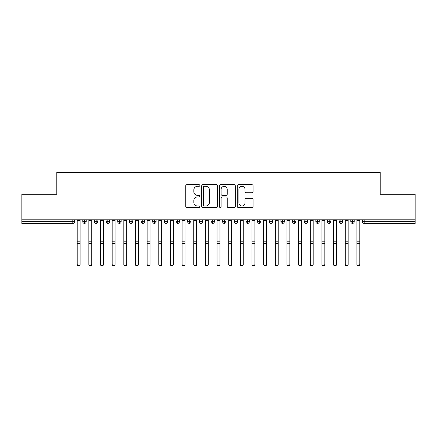 <?xml version="1.0" encoding="UTF-8"?>
<svg xmlns="http://www.w3.org/2000/svg" width="437" height="437" viewBox="0 0 437 437"><rect width="100%" height="100%" fill="white"/><g stroke="black" fill="none" stroke-linecap="round" stroke-linejoin="round"><path stroke-width="0.66" d="M199.856 185.501A0.803 0.803 0 0 0 199.053 184.698L186.899 184.698A1.142 1.142 0 0 0 185.758 185.845L185.758 206.433A1.142 1.142 0 0 0 186.899 207.58L199.053 207.58A0.803 0.803 0 0 0 199.856 206.777A0.803 0.803 0 0 0 199.053 205.974L197.48 205.974A3.66 3.66 0 0 1 193.82 202.315L193.82 200.599A3.66 3.66 0 0 1 197.48 196.94L199.053 196.94A0.803 0.803 0 0 0 199.856 196.142A0.803 0.803 0 0 0 199.053 195.339L197.48 195.339A3.66 3.66 0 0 1 193.82 191.679L193.82 189.964A3.66 3.66 0 0 1 197.48 186.304L199.053 186.304A0.803 0.803 0 0 0 199.856 185.501M251.93 192.766A1.142 1.142 0 0 0 253.072 191.619L253.072 185.845A1.142 1.142 0 0 0 251.93 184.698L238.433 184.698A1.142 1.142 0 0 0 237.286 185.845L237.286 206.433A1.142 1.142 0 0 0 238.433 207.58L251.93 207.58A1.142 1.142 0 0 0 253.072 206.433L253.072 199.458A1.142 1.142 0 0 0 251.93 198.311L246.151 198.311A1.142 1.142 0 0 0 245.01 199.458L245.01 202.915A3.059 3.059 0 0 1 241.951 205.974A3.059 3.059 0 0 1 238.892 202.915L238.892 189.363A3.059 3.059 0 0 1 241.951 186.304A3.059 3.059 0 0 1 245.01 189.363L245.01 191.619A1.142 1.142 0 0 0 246.151 192.766L251.93 192.766M21.85 219.795L415.15 219.795L415.15 194.274L380.19 194.274L380.19 172.484L56.81 172.484L56.81 194.274L21.85 194.274L21.85 221.663L72.804 221.663L72.804 219.795M217.5 185.845A1.142 1.142 0 0 0 216.353 184.698L202.855 184.698A1.142 1.142 0 0 0 201.714 185.845L201.714 206.433A1.142 1.142 0 0 0 202.855 207.58L216.353 207.58A1.142 1.142 0 0 0 217.5 206.433L217.5 185.845M220.647 184.698L234.145 184.698A1.142 1.142 0 0 1 235.286 185.845L235.286 206.433A1.142 1.142 0 0 1 234.145 207.58L228.365 207.58A1.142 1.142 0 0 1 227.224 206.433L227.224 198.081A1.142 1.142 0 0 0 226.076 196.94L222.247 196.94A1.142 1.142 0 0 0 221.1 198.081L221.1 206.777A0.803 0.803 0 0 1 220.303 207.58A0.803 0.803 0 0 1 219.5 206.777L219.5 185.845A1.142 1.142 0 0 1 220.647 184.698M74.552 219.795L74.552 221.663A1.748 1.748 0 0 1 72.804 223.411L21.85 223.411L21.85 221.663M415.15 219.795L415.15 223.411L364.196 223.411A1.748 1.748 0 0 1 362.448 221.663L362.448 219.795L362.448 221.663A1.748 1.748 0 0 0 364.196 223.411L364.196 221.663L415.15 221.663M84.516 219.795L84.516 221.663L82.768 221.663L82.768 219.795L82.768 221.663A1.748 1.748 0 0 0 84.516 223.411A1.748 1.748 0 0 0 86.204 221.663L86.204 219.795L86.204 221.663A1.748 1.748 0 0 1 84.516 223.411A1.748 1.748 0 0 1 82.768 221.663A1.748 1.748 0 0 0 84.516 223.411L84.516 221.663L86.204 221.663M72.804 223.411A1.748 1.748 0 0 0 74.552 221.663A1.748 1.748 0 0 1 72.804 223.411L72.804 221.663L74.552 221.663M96.167 219.795L96.167 221.663L94.419 221.663L94.419 219.795L94.419 221.663A1.748 1.748 0 0 0 96.167 223.411A1.748 1.748 0 0 0 97.861 221.663L97.861 219.795L97.861 221.663A1.748 1.748 0 0 1 96.167 223.411A1.748 1.748 0 0 1 94.419 221.663A1.748 1.748 0 0 0 96.167 223.411L96.167 221.663L97.861 221.663M107.824 219.795L107.824 221.663L106.076 221.663L106.076 219.795L106.076 221.663A1.748 1.748 0 0 0 107.824 223.411A1.748 1.748 0 0 0 109.512 221.663L109.512 219.795L109.512 221.663A1.748 1.748 0 0 1 107.824 223.411A1.748 1.748 0 0 1 106.076 221.663A1.748 1.748 0 0 0 107.824 223.411L107.824 221.663L109.512 221.663M119.476 219.795L119.476 223.411A1.748 1.748 0 0 1 117.728 221.663L117.728 219.795L117.728 221.663A1.748 1.748 0 0 0 119.476 223.411A1.748 1.748 0 0 0 121.164 221.663L121.164 219.795M131.127 219.795L131.127 223.411A1.748 1.748 0 0 1 129.379 221.663A1.748 1.748 0 0 0 131.127 223.411A1.748 1.748 0 0 1 129.379 221.663L129.379 219.795M132.821 219.795L132.821 221.663A1.748 1.748 0 0 1 131.127 223.411A1.748 1.748 0 0 0 132.821 221.663L129.379 221.663M142.784 219.795L142.784 221.663L141.036 221.663L141.036 219.795L141.036 221.663A1.748 1.748 0 0 0 142.784 223.411A1.748 1.748 0 0 0 144.472 221.663L144.472 219.795L144.472 221.663A1.748 1.748 0 0 1 142.784 223.411A1.748 1.748 0 0 1 141.036 221.663A1.748 1.748 0 0 0 142.784 223.411L142.784 221.663L144.472 221.663M154.436 223.411A1.748 1.748 0 0 1 152.688 221.663L152.688 219.795L152.688 221.663A1.748 1.748 0 0 0 154.436 223.411A1.748 1.748 0 0 0 156.124 221.663L156.124 219.795L156.124 221.663A1.748 1.748 0 0 1 154.436 223.411L154.436 221.663L156.124 221.663M166.087 219.795L166.087 221.663L164.339 221.663L164.339 219.795L164.339 221.663A1.748 1.748 0 0 0 166.087 223.411A1.748 1.748 0 0 0 167.781 221.663L167.781 219.795L167.781 221.663A1.748 1.748 0 0 1 166.087 223.411A1.748 1.748 0 0 1 164.339 221.663A1.748 1.748 0 0 0 166.087 223.411L166.087 221.663L167.781 221.663M177.744 219.795L177.744 223.411A1.748 1.748 0 0 1 175.996 221.663L175.996 219.795L175.996 221.663A1.748 1.748 0 0 0 177.744 223.411A1.748 1.748 0 0 0 179.432 221.663L179.432 219.795M189.396 219.795L189.396 223.411A1.748 1.748 0 0 1 187.648 221.663L187.648 219.795L187.648 221.663A1.748 1.748 0 0 0 189.396 223.411A1.748 1.748 0 0 0 191.084 221.663L191.084 219.795M201.047 219.795L201.047 223.411A1.748 1.748 0 0 1 199.299 221.663L199.299 219.795L199.299 221.663A1.748 1.748 0 0 0 201.047 223.411A1.748 1.748 0 0 0 202.741 221.663L202.741 219.795M212.704 219.795L212.704 221.663L210.956 221.663L210.956 219.795L210.956 221.663A1.748 1.748 0 0 0 212.704 223.411A1.748 1.748 0 0 0 214.392 221.663L214.392 219.795L214.392 221.663A1.748 1.748 0 0 1 212.704 223.411A1.748 1.748 0 0 1 210.956 221.663A1.748 1.748 0 0 0 212.704 223.411L212.704 221.663L214.392 221.663M224.356 219.795L224.356 221.663L222.608 221.663L222.608 219.795L222.608 221.663A1.748 1.748 0 0 0 224.356 223.411A1.748 1.748 0 0 0 226.044 221.663L226.044 219.795L226.044 221.663A1.748 1.748 0 0 1 224.356 223.411A1.748 1.748 0 0 1 222.608 221.663A1.748 1.748 0 0 0 224.356 223.411L224.356 221.663L226.044 221.663M236.007 219.795L236.007 221.663L234.259 221.663L234.259 219.795L234.259 221.663A1.748 1.748 0 0 0 236.007 223.411A1.748 1.748 0 0 0 237.701 221.663L237.701 219.795L237.701 221.663A1.748 1.748 0 0 1 236.007 223.411A1.748 1.748 0 0 1 234.259 221.663A1.748 1.748 0 0 0 236.007 223.411L236.007 221.663L237.701 221.663M247.664 219.795L247.664 223.411A1.748 1.748 0 0 1 245.916 221.663L245.916 219.795L245.916 221.663A1.748 1.748 0 0 0 247.664 223.411A1.748 1.748 0 0 0 249.352 221.663L249.352 219.795M259.316 219.795L259.316 223.411A1.748 1.748 0 0 1 257.568 221.663L257.568 219.795L257.568 221.663A1.748 1.748 0 0 0 259.316 223.411A1.748 1.748 0 0 0 261.004 221.663L261.004 219.795M270.967 219.795L270.967 221.663L269.219 221.663L269.219 219.795L269.219 221.663A1.748 1.748 0 0 0 270.967 223.411A1.748 1.748 0 0 0 272.661 221.663L272.661 219.795L272.661 221.663A1.748 1.748 0 0 1 270.967 223.411A1.748 1.748 0 0 1 269.219 221.663A1.748 1.748 0 0 0 270.967 223.411L270.967 221.663L272.661 221.663M282.624 219.795L282.624 223.411A1.748 1.748 0 0 1 280.876 221.663L280.876 219.795L280.876 221.663A1.748 1.748 0 0 0 282.624 223.411A1.748 1.748 0 0 0 284.312 221.663L284.312 219.795M294.276 219.795L294.276 223.411A1.748 1.748 0 0 1 292.528 221.663L292.528 219.795L292.528 221.663A1.748 1.748 0 0 0 294.276 223.411A1.748 1.748 0 0 0 295.964 221.663L295.964 219.795M305.927 219.795L305.927 223.411A1.748 1.748 0 0 1 304.179 221.663L304.179 219.795L304.179 221.663A1.748 1.748 0 0 0 305.927 223.411A1.748 1.748 0 0 0 307.621 221.663L307.621 219.795M317.584 219.795L317.584 223.411A1.748 1.748 0 0 1 315.836 221.663L315.836 219.795M319.272 219.795L319.272 221.663A1.748 1.748 0 0 1 317.584 223.411A1.748 1.748 0 0 0 319.272 221.663L315.836 221.663A1.748 1.748 0 0 0 317.584 223.411M329.236 219.795L329.236 223.411A1.748 1.748 0 0 1 327.488 221.663L327.488 219.795L327.488 221.663A1.748 1.748 0 0 0 329.236 223.411A1.748 1.748 0 0 0 330.924 221.663L330.924 219.795M340.887 219.795L340.887 223.411A1.748 1.748 0 0 1 339.139 221.663L339.139 219.795L339.139 221.663A1.748 1.748 0 0 0 340.887 223.411A1.748 1.748 0 0 0 342.581 221.663L342.581 219.795M352.544 219.795L352.544 223.411A1.748 1.748 0 0 1 350.796 221.663L350.796 219.795L350.796 221.663A1.748 1.748 0 0 0 352.544 223.411A1.748 1.748 0 0 0 354.232 221.663L354.232 219.795M154.436 219.795L154.436 221.663L152.688 221.663M204.117 186.304A0.803 0.803 0 0 0 203.314 187.102L203.314 205.177A0.803 0.803 0 0 0 204.117 205.974L205.772 205.974A3.66 3.66 0 0 0 209.432 202.315L209.432 189.964A3.66 3.66 0 0 0 205.772 186.304L204.117 186.304M227.224 189.418A3.059 3.059 0 0 0 224.165 186.359A3.059 3.059 0 0 0 221.1 189.418L221.1 194.197A1.142 1.142 0 0 0 222.247 195.339L226.076 195.339A1.142 1.142 0 0 0 227.224 194.197L227.224 189.418M80.118 264.516A1.458 1.426 180 0 1 78.66 265.942A1.458 1.426 180 0 1 77.202 264.516L77.202 264.205A1.458 1.426 -0 0 0 78.66 265.63A1.458 1.426 -0 0 0 80.118 264.205L80.118 243.83M77.202 219.795L77.202 264.205M80.118 219.795L80.118 264.205M91.77 264.516A1.458 1.426 180 0 1 90.312 265.942A1.458 1.426 180 0 1 88.858 264.516L88.858 264.205A1.458 1.426 -0 0 0 90.312 265.63A1.458 1.426 -0 0 0 91.77 264.205L91.77 243.83M103.422 264.516A1.458 1.426 180 0 1 101.968 265.942A1.458 1.426 180 0 1 100.51 264.516L100.51 264.205A1.458 1.426 -0 0 0 101.968 265.63A1.458 1.426 -0 0 0 103.422 264.205L103.422 243.83M115.078 264.516A1.458 1.426 180 0 1 113.62 265.942A1.458 1.426 180 0 1 112.162 264.516L112.162 264.205A1.458 1.426 -0 0 0 113.62 265.63A1.458 1.426 -0 0 0 115.078 264.205L115.078 243.83M126.73 264.516A1.458 1.426 180 0 1 125.272 265.942A1.458 1.426 180 0 1 123.818 264.516L123.818 264.205A1.458 1.426 -0 0 0 125.272 265.63A1.458 1.426 -0 0 0 126.73 264.205L126.73 243.83M88.858 219.795L88.858 264.205M91.77 219.795L91.77 264.205M100.51 219.795L100.51 264.205M103.422 219.795L103.422 264.205M112.162 264.516L112.162 219.795M115.078 219.795L115.078 264.205M123.818 219.795L123.818 264.205M126.73 219.795L126.73 264.205M138.382 264.516A1.458 1.426 180 0 1 136.928 265.942A1.458 1.426 180 0 1 135.47 264.516L135.47 264.205A1.458 1.426 -0 0 0 136.928 265.63A1.458 1.426 -0 0 0 138.382 264.205L138.382 243.83M135.47 264.516L135.47 219.795M138.382 219.795L138.382 264.205M150.038 264.516A1.458 1.426 180 0 1 148.58 265.942A1.458 1.426 180 0 1 147.122 264.516L147.122 264.205A1.458 1.426 -0 0 0 148.58 265.63A1.458 1.426 -0 0 0 150.038 264.205L150.038 243.83M161.69 264.516A1.458 1.426 180 0 1 160.232 265.942A1.458 1.426 180 0 1 158.778 264.516L158.778 264.205A1.458 1.426 -0 0 0 160.232 265.63A1.458 1.426 -0 0 0 161.69 264.205L161.69 243.83M173.342 264.516A1.458 1.426 180 0 1 171.888 265.942A1.458 1.426 180 0 1 170.43 264.516L170.43 264.205A1.458 1.426 -0 0 0 171.888 265.63A1.458 1.426 -0 0 0 173.342 264.205L173.342 243.83M184.998 264.516A1.458 1.426 180 0 1 183.54 265.942A1.458 1.426 180 0 1 182.082 264.516L182.082 264.205A1.458 1.426 -0 0 0 183.54 265.63A1.458 1.426 -0 0 0 184.998 264.205L184.998 243.83M147.122 264.516L147.122 219.795M150.038 219.795L150.038 264.205M158.778 264.516L158.778 219.795M161.69 219.795L161.69 264.205M170.43 264.516L170.43 219.795M173.342 219.795L173.342 264.205M182.082 264.516L182.082 219.795M184.998 219.795L184.998 264.205M196.65 264.516A1.458 1.426 180 0 1 195.192 265.942A1.458 1.426 180 0 1 193.738 264.516L193.738 264.205A1.458 1.426 -0 0 0 195.192 265.63A1.458 1.426 -0 0 0 196.65 264.205L196.65 243.83M208.302 264.516A1.458 1.426 180 0 1 206.848 265.942A1.458 1.426 180 0 1 205.39 264.516L205.39 264.205A1.458 1.426 -0 0 0 206.848 265.63A1.458 1.426 -0 0 0 208.302 264.205L208.302 243.83M219.958 264.516A1.458 1.426 180 0 1 218.5 265.942A1.458 1.426 180 0 1 217.042 264.516L217.042 264.205A1.458 1.426 -0 0 0 218.5 265.63A1.458 1.426 -0 0 0 219.958 264.205L219.958 243.83M231.61 264.516A1.458 1.426 180 0 1 230.152 265.942A1.458 1.426 180 0 1 228.698 264.516L228.698 264.205A1.458 1.426 -0 0 0 230.152 265.63A1.458 1.426 -0 0 0 231.61 264.205L231.61 243.83M243.262 264.516A1.458 1.426 180 0 1 241.808 265.942A1.458 1.426 180 0 1 240.35 264.516L240.35 264.205A1.458 1.426 -0 0 0 241.808 265.63A1.458 1.426 -0 0 0 243.262 264.205L243.262 243.83M193.738 264.516L193.738 219.795M196.65 219.795L196.65 264.205M205.39 264.516L205.39 219.795M208.302 219.795L208.302 264.205M217.042 264.516L217.042 219.795M219.958 219.795L219.958 264.205M228.698 264.516L228.698 219.795M231.61 219.795L231.61 264.205M240.35 219.795L240.35 264.205M243.262 219.795L243.262 264.205M254.918 264.516A1.458 1.426 180 0 1 253.46 265.942A1.458 1.426 180 0 1 252.002 264.516L252.002 264.205A1.458 1.426 -0 0 0 253.46 265.63A1.458 1.426 -0 0 0 254.918 264.205L254.918 243.83M252.002 219.795L252.002 264.205M254.918 219.795L254.918 264.205M266.57 264.516A1.458 1.426 180 0 1 265.112 265.942A1.458 1.426 180 0 1 263.658 264.516L263.658 264.205A1.458 1.426 -0 0 0 265.112 265.63A1.458 1.426 -0 0 0 266.57 264.205L266.57 243.83M263.658 219.795L263.658 264.205M266.57 219.795L266.57 264.205M278.222 264.516A1.458 1.426 180 0 1 276.768 265.942A1.458 1.426 180 0 1 275.31 264.516L275.31 264.205A1.458 1.426 -0 0 0 276.768 265.63A1.458 1.426 -0 0 0 278.222 264.205L278.222 243.83M275.31 219.795L275.31 264.205M278.222 219.795L278.222 264.205M289.878 264.516A1.458 1.426 180 0 1 288.42 265.942A1.458 1.426 180 0 1 286.962 264.516L286.962 264.205A1.458 1.426 -0 0 0 288.42 265.63A1.458 1.426 -0 0 0 289.878 264.205L289.878 243.83M286.962 264.516L286.962 219.795M289.878 219.795L289.878 264.205M301.53 264.516A1.458 1.426 180 0 1 300.072 265.942A1.458 1.426 180 0 1 298.618 264.516L298.618 264.205A1.458 1.426 -0 0 0 300.072 265.63A1.458 1.426 -0 0 0 301.53 264.205L301.53 243.83M298.618 219.795L298.618 264.205M301.53 219.795L301.53 264.205M313.182 264.516A1.458 1.426 180 0 1 311.728 265.942A1.458 1.426 180 0 1 310.27 264.516L310.27 264.205A1.458 1.426 -0 0 0 311.728 265.63A1.458 1.426 -0 0 0 313.182 264.205L313.182 243.83M310.27 219.795L310.27 264.205M313.182 219.795L313.182 264.205M324.838 264.516A1.458 1.426 180 0 1 323.38 265.942A1.458 1.426 180 0 1 321.922 264.516L321.922 264.205A1.458 1.426 -0 0 0 323.38 265.63A1.458 1.426 -0 0 0 324.838 264.205L324.838 243.83M321.922 219.795L321.922 264.205M324.838 219.795L324.838 264.205M336.49 264.516A1.458 1.426 180 0 1 335.032 265.942A1.458 1.426 180 0 1 333.578 264.516L333.578 264.205A1.458 1.426 -0 0 0 335.032 265.63A1.458 1.426 -0 0 0 336.49 264.205L336.49 243.83M333.578 219.795L333.578 264.205M336.49 219.795L336.49 264.205M348.142 264.516A1.458 1.426 180 0 1 346.688 265.942A1.458 1.426 180 0 1 345.23 264.516L345.23 264.205A1.458 1.426 -0 0 0 346.688 265.63A1.458 1.426 -0 0 0 348.142 264.205L348.142 243.83M345.23 219.795L345.23 264.205M348.142 219.795L348.142 264.205M359.798 264.516A1.458 1.426 180 0 1 358.34 265.942A1.458 1.426 180 0 1 356.882 264.516L356.882 264.205A1.458 1.426 -0 0 0 358.34 265.63A1.458 1.426 -0 0 0 359.798 264.205L359.798 243.83M356.882 264.516L356.882 219.795M359.798 219.795L359.798 264.205M364.196 219.795L364.196 221.663L362.448 221.663A1.748 1.748 0 0 0 364.196 223.411M117.728 221.663A1.748 1.748 0 0 0 119.476 223.411A1.748 1.748 0 0 0 121.164 221.663L117.728 221.663M175.996 221.663A1.748 1.748 0 0 0 177.744 223.411A1.748 1.748 0 0 0 179.432 221.663L175.996 221.663M187.648 221.663A1.748 1.748 0 0 0 189.396 223.411A1.748 1.748 0 0 0 191.084 221.663L187.648 221.663M199.299 221.663A1.748 1.748 0 0 0 201.047 223.411A1.748 1.748 0 0 0 202.741 221.663L199.299 221.663M245.916 221.663A1.748 1.748 0 0 0 247.664 223.411A1.748 1.748 0 0 0 249.352 221.663L245.916 221.663M257.568 221.663A1.748 1.748 0 0 0 259.316 223.411A1.748 1.748 0 0 0 261.004 221.663L257.568 221.663M280.876 221.663L284.312 221.663A1.748 1.748 0 0 1 282.624 223.411M292.528 221.663A1.748 1.748 0 0 0 294.276 223.411A1.748 1.748 0 0 0 295.964 221.663L292.528 221.663M304.179 221.663A1.748 1.748 0 0 0 305.927 223.411A1.748 1.748 0 0 0 307.621 221.663L304.179 221.663M327.488 221.663L330.924 221.663A1.748 1.748 0 0 1 329.236 223.411M339.139 221.663L342.581 221.663A1.748 1.748 0 0 1 340.887 223.411M350.796 221.663A1.748 1.748 0 0 0 352.544 223.411A1.748 1.748 0 0 0 354.232 221.663L350.796 221.663M80.118 220.467L77.202 220.467M80.118 241.808L77.202 241.808M80.118 243.518L77.202 243.518M91.77 220.467L88.858 220.467M91.77 241.808L88.858 241.808M91.77 243.518L88.858 243.518M103.422 220.467L100.51 220.467M103.422 241.808L100.51 241.808M103.422 243.518L100.51 243.518M115.078 220.467L112.162 220.467M115.078 241.808L112.162 241.808M115.078 243.518L112.162 243.518M126.73 220.467L123.818 220.467M126.73 241.808L123.818 241.808M126.73 243.518L123.818 243.518M138.382 220.467L135.47 220.467M138.382 241.808L135.47 241.808M138.382 243.518L135.47 243.518M150.038 220.467L147.122 220.467M150.038 241.808L147.122 241.808M150.038 243.518L147.122 243.518M161.69 220.467L158.778 220.467M161.69 241.808L158.778 241.808M161.69 243.518L158.778 243.518M173.342 220.467L170.43 220.467M173.342 241.808L170.43 241.808M173.342 243.518L170.43 243.518M184.998 220.467L182.082 220.467M184.998 241.808L182.082 241.808M184.998 243.518L182.082 243.518M196.65 220.467L193.738 220.467M196.65 241.808L193.738 241.808M196.65 243.518L193.738 243.518M208.302 220.467L205.39 220.467M208.302 241.808L205.39 241.808M208.302 243.518L205.39 243.518M219.958 220.467L217.042 220.467M219.958 241.808L217.042 241.808M219.958 243.518L217.042 243.518M231.61 220.467L228.698 220.467M231.61 241.808L228.698 241.808M231.61 243.518L228.698 243.518M243.262 220.467L240.35 220.467M243.262 241.808L240.35 241.808M243.262 243.518L240.35 243.518M254.918 220.467L252.002 220.467M254.918 241.808L252.002 241.808M254.918 243.518L252.002 243.518M266.57 220.467L263.658 220.467M266.57 241.808L263.658 241.808M266.57 243.518L263.658 243.518M278.222 220.467L275.31 220.467M278.222 241.808L275.31 241.808M278.222 243.518L275.31 243.518M289.878 220.467L286.962 220.467M289.878 241.808L286.962 241.808M289.878 243.518L286.962 243.518M301.53 220.467L298.618 220.467M301.53 241.808L298.618 241.808M301.53 243.518L298.618 243.518M313.182 220.467L310.27 220.467M313.182 241.808L310.27 241.808M313.182 243.518L310.27 243.518M324.838 220.467L321.922 220.467M324.838 241.808L321.922 241.808M324.838 243.518L321.922 243.518M336.49 220.467L333.578 220.467M336.49 241.808L333.578 241.808M336.49 243.518L333.578 243.518M348.142 220.467L345.23 220.467M348.142 241.808L345.23 241.808M348.142 243.518L345.23 243.518M359.798 220.467L356.882 220.467M359.798 241.808L356.882 241.808M359.798 243.518L356.882 243.518"/></g></svg>
